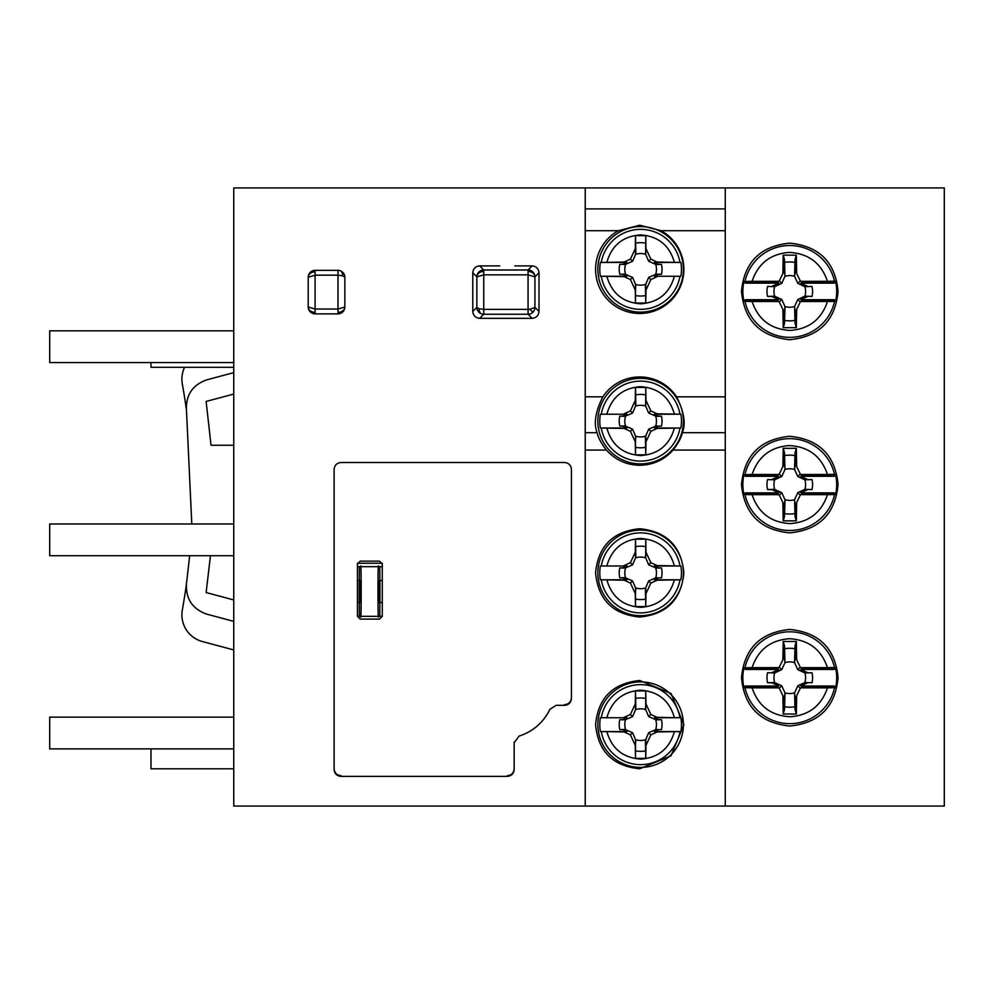 <?xml version="1.0" encoding="UTF-8"?>
<svg xmlns="http://www.w3.org/2000/svg" width="994" height="994" viewBox="0 0 994 994"><rect width="100%" height="100%" fill="white"/><g stroke="black" fill="none" stroke-linecap="round" stroke-linejoin="round"><path stroke-width="1.49" d="M233.752 717.146L49.7 717.146L49.7 748.88L233.752 748.88M233.752 523.987L49.7 523.987L49.7 555.721L233.752 555.721M233.752 330.828L49.7 330.828L49.7 362.562L233.752 362.562M680.878 276.245L654.363 276.245L680.878 276.245A40.841 40.841 0 0 0 680.878 262.453L654.363 262.453L657.133 262.056L650.846 259.123L645.976 248.674L645.752 235.64L645.702 254.352A15.829 15.829 0 0 0 635.551 254.352L635.278 248.674L630.407 259.123L624.12 262.056L626.891 262.453L600.376 262.453A40.841 40.841 0 0 0 600.376 276.245L626.891 276.245L624.12 276.643L630.407 279.575L635.278 290.012L635.501 303.058L635.551 284.346A15.829 15.829 0 0 0 645.702 284.346L645.976 290.012L650.846 279.575L657.133 276.643M600.376 262.453L624.12 262.056M597.854 269.349A42.767 42.767 0 0 0 640.633 312.116A42.767 42.767 0 0 0 683.4 269.349A42.767 42.767 0 0 0 640.633 226.582A42.767 42.767 0 0 0 597.854 269.349M624.12 276.643L600.376 276.245M645.702 254.352L648.672 261.298L655.618 264.28A15.829 15.829 0 0 1 655.618 274.419L648.672 277.401L645.702 284.346M657.133 262.056L680.878 262.453M645.417 285.365L645.752 303.058L645.976 290.012M635.837 253.333L635.501 235.64L635.278 248.674M619.796 264.392L625.636 264.28A15.829 15.829 0 0 0 625.636 274.419L619.796 274.307A21.408 21.408 0 0 1 619.796 264.392L622.828 264.342L626.891 262.453M622.828 274.356L626.891 276.245M624.605 274.145L619.796 274.307M622.828 264.342L624.605 264.553M625.636 264.28L632.582 261.298L630.407 259.123M635.551 284.346L632.582 277.401L625.636 274.419M632.582 261.298L635.551 254.352M655.618 264.28L661.457 264.392A21.408 21.408 0 0 1 661.457 274.307L655.618 274.419M656.649 264.553L661.457 264.392M661.457 274.307L656.649 274.145M645.417 253.333L645.976 248.674M648.672 261.298L650.846 259.123M658.426 264.342L654.363 262.453M658.426 274.356L654.363 276.245M648.672 277.401L650.846 279.575M635.837 285.365L635.278 290.012M632.582 277.401L630.407 279.575M600.376 414.212L626.891 414.212L600.376 414.212A40.841 40.841 0 0 0 600.376 428.016L626.891 428.016L624.12 428.414L630.407 431.346L635.278 441.783L635.501 454.83L635.551 436.105A15.829 15.829 0 0 0 645.702 436.105L645.976 441.783L650.846 431.346L657.133 428.414L654.363 428.016L680.878 428.016A40.841 40.841 0 0 0 680.878 414.212L654.363 414.212L657.133 413.815L650.846 410.895L645.976 400.445L645.752 387.411L645.702 406.124A15.829 15.829 0 0 0 635.551 406.124L635.278 400.445L630.407 410.895L624.12 413.815M680.878 428.016L657.133 428.414M683.4 421.121A42.767 42.767 0 0 0 640.633 378.341A42.767 42.767 0 0 0 597.854 421.121A42.767 42.767 0 0 0 640.633 463.887A42.767 42.767 0 0 0 683.4 421.121M657.133 413.815L680.878 414.212M635.551 436.105L632.582 429.159L625.636 426.19A15.829 15.829 0 0 1 625.636 416.051L632.582 413.069L635.551 406.124M624.12 428.414L600.376 428.016M635.837 405.092L635.501 387.411L635.278 400.445M645.417 437.136L645.752 454.83L645.976 441.783M661.457 426.066L655.618 426.19A15.829 15.829 0 0 0 655.618 416.051L661.457 416.163A21.408 21.408 0 0 1 661.457 426.066L658.426 426.128L654.363 428.016M658.426 416.113L654.363 414.212M656.649 416.324L661.457 416.163M658.426 426.128L656.649 425.904M655.618 426.19L648.672 429.159L650.846 431.346M645.702 406.124L648.672 413.069L655.618 416.051M648.672 429.159L645.702 436.105M625.636 426.19L619.796 426.066A21.408 21.408 0 0 1 619.796 416.163L625.636 416.051M624.605 425.904L619.796 426.066M619.796 416.163L624.605 416.324M635.837 437.136L635.278 441.783M632.582 429.159L630.407 431.346M622.828 426.128L626.891 428.016M622.828 416.113L626.891 414.212M632.582 413.069L630.407 410.895M645.417 405.092L645.976 400.445M648.672 413.069L650.846 410.895M600.376 565.984L626.891 565.984L600.376 565.984A40.841 40.841 0 0 0 600.376 579.788L626.891 579.788L624.12 580.185L630.407 583.105L635.278 593.555L635.501 606.588L635.551 587.876A15.829 15.829 0 0 0 645.702 587.876L645.976 593.555L650.846 583.105L657.133 580.185L654.363 579.788L680.878 579.788A40.841 40.841 0 0 0 680.878 565.984L654.363 565.984L657.133 565.586L650.846 562.654L645.976 552.217L645.752 539.17L645.702 557.895A15.829 15.829 0 0 0 635.551 557.895L635.278 552.217L630.407 562.654L624.12 565.586M680.878 579.788L657.133 580.185M683.4 572.879A42.767 42.767 0 0 0 640.633 530.113A42.767 42.767 0 0 0 597.854 572.879A42.767 42.767 0 0 0 640.633 615.659A42.767 42.767 0 0 0 683.4 572.879M657.133 565.586L680.878 565.984M635.551 587.876L632.582 580.931L625.636 577.949A15.829 15.829 0 0 1 625.636 567.81L632.582 564.841L635.551 557.895M624.12 580.185L600.376 579.788M635.837 556.864L635.501 539.17L635.278 552.217M645.417 588.908L645.752 606.588L645.976 593.555M661.457 577.837L655.618 577.949A15.829 15.829 0 0 0 655.618 567.81L661.457 567.934A21.408 21.408 0 0 1 661.457 577.837L658.426 577.887L654.363 579.788M658.426 567.872L654.363 565.984M656.649 568.096L661.457 567.934M658.426 577.887L656.649 577.676M655.618 577.949L648.672 580.931L650.846 583.105M645.702 557.895L648.672 564.841L655.618 567.81M648.672 580.931L645.702 587.876M625.636 577.949L619.796 577.837A21.408 21.408 0 0 1 619.796 567.934L625.636 567.81M624.605 577.676L619.796 577.837M619.796 567.934L624.605 568.096M635.837 588.908L635.278 593.555M632.582 580.931L630.407 583.105M622.828 577.887L626.891 579.788M622.828 567.872L626.891 565.984M632.582 564.841L630.407 562.654M645.417 556.864L645.976 552.217M648.672 564.841L650.846 562.654M600.376 717.755L626.891 717.755L600.376 717.755A40.841 40.841 0 0 0 600.376 731.547L626.891 731.547L624.12 731.944L630.407 734.877L635.278 745.326L635.501 758.36L635.551 739.648A15.829 15.829 0 0 0 645.702 739.648L645.976 745.326L650.846 734.877L657.133 731.944L654.363 731.547L680.878 731.547A40.841 40.841 0 0 0 680.878 717.755L654.363 717.755L657.133 717.357L650.846 714.425L645.976 703.988L645.752 690.942L645.702 709.654A15.829 15.829 0 0 0 635.551 709.654L635.278 703.988L630.407 714.425L624.12 717.357M680.878 731.547L657.133 731.944M683.4 724.651A42.767 42.767 0 0 0 640.633 681.884A42.767 42.767 0 0 0 597.854 724.651A42.767 42.767 0 0 0 640.633 767.418A42.767 42.767 0 0 0 683.4 724.651M657.133 717.357L680.878 717.755M635.551 739.648L632.582 732.702L625.636 729.72A15.829 15.829 0 0 1 625.636 719.581L632.582 716.599L635.551 709.654M624.12 731.944L600.376 731.547M635.837 708.635L635.501 690.942L635.278 703.988M645.417 740.667L645.752 758.36L645.976 745.326M661.457 729.608L655.618 729.72A15.829 15.829 0 0 0 655.618 719.581L661.457 719.693A21.408 21.408 0 0 1 661.457 729.608L658.426 729.658L654.363 731.547M658.426 719.644L654.363 717.755M656.649 719.855L661.457 719.693M658.426 729.658L656.649 729.447M655.618 729.72L648.672 732.702L650.846 734.877M645.702 709.654L648.672 716.599L655.618 719.581M648.672 732.702L645.702 739.648M625.636 729.72L619.796 729.608A21.408 21.408 0 0 1 619.796 719.693L625.636 719.581M624.605 729.447L619.796 729.608M619.796 719.693L624.605 719.855M635.837 740.667L635.278 745.326M632.582 732.702L630.407 734.877M622.828 729.658L626.891 731.547M622.828 719.644L626.891 717.755M632.582 716.599L630.407 714.425M645.417 708.635L645.976 703.988M648.672 716.599L650.846 714.425M357.442 563.921L360.201 561.15L379.522 561.15L382.28 563.921L382.28 616.342L379.522 619.1L360.201 619.1L357.442 616.342L357.442 563.921M571.438 698.434L571.438 469.404C571.028 465.217 568.73 462.918 564.542 462.508L341.029 462.508C336.842 462.918 334.543 465.217 334.121 469.404L334.121 769.493C334.506 773.655 336.804 775.954 341.029 776.389L507.275 776.389C511.488 775.954 513.786 773.655 514.171 769.493L514.171 742.717L519.017 736.132C533.082 731.497 543.395 722.539 549.955 709.269L556.18 705.33L564.542 705.33C568.742 704.908 571.041 702.609 571.438 698.434M743.934 281.476L752.085 281.327C758.149 263.41 770.611 253.768 789.472 252.401C808.619 253.532 821.28 263.174 827.468 281.327L834.5 281.153L835.619 281.476L834.264 283.141L800.742 283.141L803.761 282.706L800.269 280.929L795.225 270.455L794.579 276.344A15.829 15.829 0 0 0 784.962 276.344L784.502 259.521L784.316 270.455L779.284 280.929L775.78 282.706L778.799 283.141L745.289 283.141L743.934 281.476A46.904 46.904 0 0 0 743.934 301.368L745.289 299.703L778.799 299.703L775.78 300.138L779.284 301.915L784.316 312.402L784.962 306.5A15.829 15.829 0 0 0 794.579 306.5L795.038 323.323L795.225 312.402L800.269 301.915L803.761 300.138L800.742 299.703L834.264 299.703L835.619 301.368A46.904 46.904 0 0 0 835.619 281.476M835.619 301.368L827.468 301.517C821.404 319.434 808.942 329.076 790.068 330.443C770.934 329.312 758.26 319.67 752.085 301.517L743.934 301.368M794.579 276.344L797.822 283.377L804.854 286.62A15.829 15.829 0 0 1 804.854 296.237L797.822 299.467L794.579 306.5M784.962 306.5L781.731 299.467L774.525 296.187L767.542 296.423A22.787 22.787 0 0 1 767.542 286.421L774.699 286.62A15.829 15.829 0 0 0 774.699 296.237M804.854 286.62L812.011 286.421A22.787 22.787 0 0 1 812.011 296.423L804.854 296.237M782.887 273.188L783.197 255.16L796.343 255.16L795.038 259.521L794.541 276.183M783.197 255.16L784.502 259.521M796.654 309.656L796.343 327.685L783.197 327.685L784.502 323.323L785.011 306.674M796.343 327.685L795.038 323.323M767.542 296.423L771.94 296.498L778.799 299.703M778.799 283.141L771.94 286.347M767.542 286.421L774.525 286.657M771.94 296.498L774.525 296.187M779.284 301.915L781.731 299.467M774.699 286.62L781.731 283.377L784.962 276.344M805.016 286.657L812.011 286.421M812.011 296.423L805.016 296.187M795.225 312.402L794.541 306.674M800.269 301.915L797.822 299.467M807.6 296.498L800.742 299.703M807.6 286.347L800.742 283.141M800.269 280.929L797.822 283.377M784.316 270.455L785.011 276.183M779.284 280.929L781.731 283.377M743.934 474.635L752.085 474.486C758.149 456.569 770.611 446.927 789.472 445.56C808.619 446.691 821.28 456.333 827.468 474.486L834.5 474.312L835.619 474.635L834.264 476.3L800.742 476.3L803.761 475.865L800.269 474.088L795.225 463.614L794.579 469.503A15.829 15.829 0 0 0 784.962 469.503L784.502 452.68L784.316 463.614L779.284 474.088L775.78 475.865L778.799 476.3L745.289 476.3L743.934 474.635A46.904 46.904 0 0 0 743.934 494.527L745.289 492.862L778.799 492.862L775.78 493.297L779.284 495.074L784.316 505.548L784.962 499.659A15.829 15.829 0 0 0 794.579 499.659L795.038 516.482L795.225 505.548L800.269 495.074L803.761 493.297L800.742 492.862L834.264 492.862L835.619 494.527A46.904 46.904 0 0 0 835.619 474.635M835.619 494.527L827.468 494.677C821.404 512.593 808.942 522.235 790.068 523.602C770.934 522.471 758.26 512.829 752.085 494.677L743.934 494.527M794.579 469.503L797.822 476.536L804.854 479.767A15.829 15.829 0 0 1 804.854 489.396L797.822 492.626L794.579 499.659M784.962 499.659L781.731 492.626L774.525 489.346L767.542 489.582A22.787 22.787 0 0 1 767.542 479.58L774.699 479.767A15.829 15.829 0 0 0 774.699 489.396M804.854 479.767L812.011 479.58A22.787 22.787 0 0 1 812.011 489.582L804.854 489.396M782.887 466.348L783.197 448.319L796.343 448.319L795.038 452.68L794.541 469.342M783.197 448.319L784.502 452.68M796.654 502.815L796.343 520.844L783.197 520.844L784.502 516.482L785.011 499.833M796.343 520.844L795.038 516.482M767.542 489.582L771.94 489.657L778.799 492.862M778.799 476.3L771.94 479.506M767.542 479.58L774.525 479.816M771.94 489.657L774.525 489.346M779.284 495.074L781.731 492.626M774.699 479.767L781.731 476.536L784.962 469.503M805.016 479.816L812.011 479.58M812.011 489.582L805.016 489.346M795.225 505.548L794.541 499.833M800.269 495.074L797.822 492.626M807.6 489.657L800.742 492.862M807.6 479.506L800.742 476.3M800.269 474.088L797.822 476.536M784.316 463.614L785.011 469.342M779.284 474.088L781.731 476.536M743.934 667.794L752.085 667.645C758.149 649.728 770.611 640.086 789.472 638.72C808.619 639.85 821.28 649.492 827.468 667.645L834.5 667.471L835.619 667.794L834.264 669.459L800.742 669.459L803.761 669.024L800.269 667.247L795.225 656.773L794.579 662.663A15.829 15.829 0 0 0 784.962 662.663L784.502 645.839L784.316 656.773L779.284 667.247L775.78 669.024L778.799 669.459L745.289 669.459L743.934 667.794A46.904 46.904 0 0 0 743.934 687.686L745.289 686.022L778.799 686.022L775.78 686.456L779.284 688.233L784.316 698.707L784.962 692.818A15.829 15.829 0 0 0 794.579 692.818L795.038 709.641L795.225 698.707L800.269 688.233L803.761 686.456L800.742 686.022L834.264 686.022L835.619 687.686A46.904 46.904 0 0 0 835.619 667.794M835.619 687.686L827.468 687.836C821.404 705.752 808.942 715.394 790.068 716.761C770.934 715.63 758.26 705.989 752.085 687.836L743.934 687.686M794.579 662.663L797.822 669.695L804.854 672.926A15.829 15.829 0 0 1 804.854 682.555L797.822 685.785L794.579 692.818M784.962 692.818L781.731 685.785L774.525 682.505L767.542 682.741A22.787 22.787 0 0 1 767.542 672.739L774.699 672.926A15.829 15.829 0 0 0 774.699 682.555M804.854 672.926L812.011 672.739A22.787 22.787 0 0 1 812.011 682.741L804.854 682.555M782.887 659.507L783.197 641.478L796.343 641.478L795.038 645.839L794.541 662.501M783.197 641.478L784.502 645.839M796.654 695.974L796.343 714.003L783.197 714.003L784.502 709.641L785.011 692.992M796.343 714.003L795.038 709.641M767.542 682.741L771.94 682.816L778.799 686.022M778.799 669.459L771.94 672.665M767.542 672.739L774.525 672.975M771.94 682.816L774.525 682.505M779.284 688.233L781.731 685.785M774.699 672.926L781.731 669.695L784.962 662.663M805.016 672.975L812.011 672.739M812.011 682.741L805.016 682.505M795.225 698.707L794.541 692.992M800.269 688.233L797.822 685.785M807.6 682.816L800.742 686.022M807.6 672.665L800.742 669.459M800.269 667.247L797.822 669.695M784.316 656.773L785.011 662.501M779.284 667.247L781.731 669.695M382.28 616.342L378.565 616.342C377.782 625.176 377.782 557.845 378.565 566.679L382.28 566.679M379.832 602.55L379.832 616.342L360.611 616.342C361.381 625.176 361.381 557.845 360.611 566.679L379.832 566.679L379.832 580.471L378.565 580.471L378.565 602.55L382.28 602.55M357.442 580.471L360.611 580.471L360.611 602.55L357.442 602.55M357.442 566.679L360.611 566.679L359.343 566.679L359.343 580.471M359.232 602.55L359.232 580.471M359.343 602.55L359.343 616.342L357.442 616.342M379.932 580.471L379.932 602.55M379.832 580.471L382.28 580.471M529.951 309.271L528.062 309.395L528.062 269.983A6.896 6.846 45 0 1 534.934 276.854L528.062 274.841L483.743 274.841L476.859 276.854A6.896 6.846 -45 0 1 483.743 269.983L483.743 314.253A6.896 6.846 -135 0 1 476.859 307.382L479.071 308.749L483.743 309.395L528.062 309.395L528.062 314.253L532.138 318.328L479.655 318.328L483.743 314.253L528.062 314.253A6.896 6.846 135 0 0 532.908 312.215L529.951 309.271L534.934 307.382A6.896 6.846 135 0 1 532.908 312.215M514.842 265.883L532.138 265.895L528.062 269.983L483.743 269.983L479.655 265.895C475.505 266.317 473.206 268.616 472.784 272.766L476.859 276.854L476.859 307.382L472.784 311.457C473.231 315.595 475.53 317.881 479.655 318.328M539.009 311.457L534.934 307.382L534.934 276.854L539.009 272.766L539.009 311.457C538.562 315.595 536.275 317.881 532.138 318.328M539.009 272.766C538.562 268.641 536.275 266.342 532.138 265.895M472.784 311.457L472.784 272.803M499.721 265.883L479.68 265.895M344.856 307.009A6.896 6.846 135 0 1 337.985 313.88L337.985 309.047L344.856 307.009L344.856 277.214L342.657 275.835L337.985 275.176L337.985 270.343A6.896 6.846 45 0 1 344.856 277.214M308.277 307.842A6.896 6.846 -135 0 0 315.086 313.88L315.086 312.377A6.896 5.368 180 0 1 308.277 307.842A6.896 6.846 -135 0 1 308.215 307.009L315.086 309.047L315.086 275.176L308.215 277.214A6.896 6.846 -45 0 1 315.086 270.343L315.086 275.176L337.985 275.176L337.985 309.047L315.086 309.047L315.086 312.377M597.133 432.701C598.065 437.497 601.159 443.287 606.415 450.083C615.323 459.961 626.431 465.018 639.726 465.267C653.046 465.006 664.154 459.949 673.05 450.083C678.293 443.312 681.387 437.509 682.331 432.701C685.984 423.668 684.071 411.715 676.603 396.83A44.146 44.146 -0 0 0 602.861 396.83C595.394 411.665 593.493 423.63 597.133 432.701L585.23 432.701M639.726 225.203L618.355 230.72A44.146 44.146 -0 0 0 639.726 313.495A44.146 44.146 -0 0 0 661.109 230.72L639.726 225.203M639.726 528.733C612.9 531.368 598.189 546.079 595.58 572.879C598.189 599.693 612.9 614.404 639.726 617.038C666.527 614.416 681.25 599.717 683.884 572.942C681.325 546.128 666.614 531.392 639.726 528.733M639.726 680.505C612.813 683.213 598.102 697.937 595.58 724.688C598.127 751.402 612.838 766.101 639.726 768.797L670.987 755.838L683.884 724.725L671.049 693.539L639.726 680.505M789.77 436.291C760.447 439.162 744.344 455.252 741.487 484.563C744.332 513.91 760.435 530.013 789.77 532.871C819.081 530.013 835.184 513.935 838.066 484.625C835.258 455.289 819.155 439.186 789.77 436.291M789.77 629.451C760.373 632.383 744.27 648.486 741.487 677.771C744.295 707.032 760.385 723.11 789.77 726.03C819.131 723.123 835.221 707.057 838.066 677.821C835.333 648.535 819.23 632.408 789.77 629.451M789.77 243.132C760.385 246.077 744.282 262.155 741.487 291.354C744.245 320.652 760.335 336.767 789.77 339.712C819.18 336.78 835.271 320.677 838.066 291.404C835.308 262.192 819.218 246.102 789.77 243.132M585.23 187.941L585.23 806.059L233.752 806.059L233.752 187.941L944.3 187.941L944.3 806.059L725.272 806.059L725.272 187.941M334.121 768.797C334.506 772.959 336.804 775.258 341.029 775.705M341.029 462.508C336.842 462.918 334.543 465.217 334.121 469.404M571.438 469.404C571.028 465.217 568.73 462.918 564.542 462.508M564.542 704.647C568.742 704.224 571.041 701.926 571.438 697.751M507.275 775.705C511.488 775.27 513.786 772.972 514.171 768.797L514.171 742.033M585.23 806.059L725.272 806.059M585.23 208.902L725.272 208.902M233.752 599.941L206.131 592.548L210.455 555.721M233.752 445.262L211.039 445.262L206.131 401.452L233.752 394.059M233.752 372.626L206.665 379.882C192.438 385.026 185.704 395.152 186.474 410.273L191.792 523.987M189.668 555.721L186.474 583.726C185.704 598.848 192.438 608.974 206.665 614.118L233.752 621.374M186.474 583.726A641.565 641.565 0 0 1 182.324 610.005A27.596 27.596 0 0 0 202.354 641.528L233.752 649.939M184.561 367.308A27.596 27.596 0 0 0 182.324 383.995A641.565 641.565 0 0 1 186.474 410.273M233.752 367.308L150.976 367.308L150.976 362.562M150.976 748.88L150.976 768.797L233.752 768.797M342.657 275.835L342.657 275.835A6.896 4.423 -73.5 0 0 340.557 270.853M674.305 276.643C669.409 293.379 658.264 302.437 640.881 303.804C623.25 302.648 611.944 293.59 606.949 276.643M679.933 276.518A39.946 39.946 0 0 1 601.32 276.518M606.949 262.056C611.844 245.319 622.989 236.261 640.372 234.895C658.003 236.05 669.31 245.108 674.305 262.056M601.32 262.18A39.946 39.946 0 0 1 679.933 262.18M645.752 303.058L635.501 303.058M635.501 235.64L645.752 235.64M645.765 295.541A26.689 26.689 0 0 1 635.489 295.541M635.489 243.157A26.689 26.689 0 0 1 645.765 243.157M606.949 413.815C611.844 397.078 622.989 388.033 640.372 386.666C658.003 387.822 669.31 396.879 674.305 413.815M601.32 413.951A39.946 39.946 0 0 1 679.933 413.951M674.305 428.414C669.409 445.15 658.264 454.208 640.881 455.575C623.25 454.407 611.944 445.362 606.949 428.414M679.933 428.277A39.946 39.946 0 0 1 601.32 428.277M635.501 387.411L645.752 387.411M645.752 454.83L635.501 454.83M635.489 394.929A26.689 26.689 0 0 1 645.765 394.929M645.765 447.3A26.689 26.689 0 0 1 635.489 447.3M606.949 565.586C611.844 548.85 622.989 539.792 640.372 538.425C658.003 539.593 669.31 548.638 674.305 565.586M601.32 565.723A39.946 39.946 0 0 1 679.933 565.723M674.305 580.185C669.409 596.922 658.264 605.967 640.881 607.334C623.25 606.178 611.944 597.121 606.949 580.185M679.933 580.049A39.946 39.946 0 0 1 601.32 580.049M635.501 539.17L645.752 539.17M645.752 606.588L635.501 606.588M635.489 546.7A26.689 26.689 0 0 1 645.765 546.7M645.765 599.071A26.689 26.689 0 0 1 635.489 599.071M606.949 717.357C611.844 700.621 622.989 691.563 640.372 690.196C658.003 691.352 669.31 700.41 674.305 717.357M601.32 717.482A39.946 39.946 0 0 1 679.933 717.482M674.305 731.944C669.409 748.681 658.264 757.739 640.881 759.105C623.25 757.95 611.944 748.892 606.949 731.944M679.933 731.82A39.946 39.946 0 0 1 601.32 731.82M635.501 690.942L645.752 690.942M645.752 758.36L635.501 758.36M635.489 698.459A26.689 26.689 0 0 1 645.765 698.459M645.765 750.843A26.689 26.689 0 0 1 635.489 750.843M745.289 283.141L746.382 282.843L745.04 281.153A45.886 45.886 0 0 1 834.5 281.153A1.379 1.367 105.3 0 1 833.158 282.843L834.264 283.141M834.264 299.703L833.158 300.002L834.5 301.691A45.886 45.886 0 0 1 745.04 301.691L746.382 300.002L745.289 299.703M803.761 282.706L827.468 282.706L827.468 281.327L801.127 281.327M827.468 282.706L833.158 282.843M778.414 281.327L752.085 281.327L752.085 282.706L775.78 282.706M746.382 282.843L752.085 282.706M796.343 255.16L796.654 273.188M801.127 301.517L827.468 301.517L827.468 300.138L803.761 300.138M833.158 300.002L827.468 300.138M775.78 300.138L752.085 300.138L752.085 301.517L778.414 301.517M752.085 300.138L746.382 300.002M783.197 327.685L782.887 309.656M795.225 270.455L795.038 259.521M784.539 262.441A29.447 29.447 0 0 1 795.001 262.441M784.316 312.402L784.502 323.323M795.001 320.403A29.447 29.447 0 0 1 784.539 320.403M745.289 476.3L746.382 476.002L745.04 474.312A45.886 45.886 0 0 1 834.5 474.312A1.379 1.367 105.3 0 1 833.158 476.002L834.264 476.3M834.264 492.862L833.158 493.161L834.5 494.85A45.886 45.886 0 0 1 745.04 494.85L746.382 493.161L745.289 492.862M803.761 475.865L827.468 475.865L827.468 474.486L801.127 474.486M827.468 475.865L833.158 476.002M778.414 474.486L752.085 474.486L752.085 475.865L775.78 475.865M746.382 476.002L752.085 475.865M796.343 448.319L796.654 466.348M801.127 494.677L827.468 494.677L827.468 493.297L803.761 493.297M833.158 493.161L827.468 493.297M775.78 493.297L752.085 493.297L752.085 494.677L778.414 494.677M752.085 493.297L746.382 493.161M783.197 520.844L782.887 502.815M795.225 463.614L795.038 452.68M784.539 455.6A29.447 29.447 0 0 1 795.001 455.6M784.316 505.548L784.502 516.482M795.001 513.563A29.447 29.447 0 0 1 784.539 513.563M745.289 669.459L746.382 669.161L745.04 667.471A45.886 45.886 0 0 1 834.5 667.471A1.379 1.367 105.3 0 1 833.158 669.161L834.264 669.459M834.264 686.022L833.158 686.32L834.5 688.01A45.886 45.886 0 0 1 745.04 688.01L746.382 686.32L745.289 686.022M803.761 669.024L827.468 669.024L827.468 667.645L801.127 667.645M827.468 669.024L833.158 669.161M778.414 667.645L752.085 667.645L752.085 669.024L775.78 669.024M746.382 669.161L752.085 669.024M796.343 641.478L796.654 659.507M801.127 687.836L827.468 687.836L827.468 686.456L803.761 686.456M833.158 686.32L827.468 686.456M775.78 686.456L752.085 686.456L752.085 687.836L778.414 687.836M752.085 686.456L746.382 686.32M783.197 714.003L782.887 695.974M795.225 656.773L795.038 645.839M784.539 648.759A29.447 29.447 0 0 1 795.001 648.759M784.316 698.707L784.502 709.641M795.001 706.722A29.447 29.447 0 0 1 784.539 706.722M382.193 563.238L357.529 563.238M479.071 308.749A6.896 4.423 106.3 0 0 481.195 313.744M528.062 271.486A6.896 5.355 0 0 1 534.884 276.021M483.743 271.486A6.896 5.355 180 0 0 476.921 276.021M337.985 312.377A6.896 5.368 0 0 0 344.806 307.842M315.086 271.847A6.896 5.368 180 0 0 308.277 276.382M308.215 277.214L308.215 307.009M337.985 270.343L315.086 270.343M315.086 313.88L337.985 313.88M585.23 450.083L606.415 450.083M673.05 450.083L725.272 450.083M585.23 396.83L602.861 396.83M676.603 396.83L725.272 396.83M682.331 432.701L725.272 432.701M585.23 230.72L618.355 230.72M661.109 230.72L725.272 230.72"/></g></svg>
